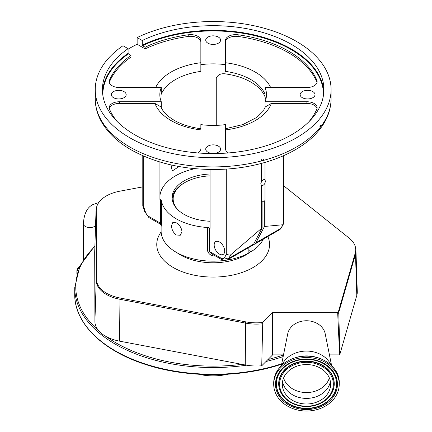 <?xml version="1.0" encoding="UTF-8"?>
<svg xmlns="http://www.w3.org/2000/svg" width="432" height="432" viewBox="0 0 432 432"><rect width="100%" height="100%" fill="white"/><g stroke="black" fill="none" stroke-linecap="round" stroke-linejoin="round"><path stroke-width="0.65" d="M312.125 403.439A24.149 19.715 180 0 0 330.62 384.269A24.149 19.715 180 0 0 300.818 365.099A24.149 19.715 180 0 0 282.323 384.269A24.149 19.715 180 0 0 312.125 403.439M298.804 358.263A32.762 26.752 180 0 0 273.71 384.269A32.762 26.752 180 0 0 314.14 410.276A32.762 26.752 180 0 0 339.233 384.269A32.762 26.752 180 0 0 298.804 358.263M331.031 365.105A26.147 21.352 180 0 0 300.348 351.67A26.147 21.352 180 0 0 281.907 365.105M331.609 365.656L325.193 333.736A18.97 15.487 180 0 0 302.033 321.187A18.97 15.487 180 0 0 287.75 333.736L281.335 365.656M272.63 312.595L272.63 354.877L261.733 365.78L262.737 322.488L272.63 312.595L337.435 312.595A4.034 3.294 0 0 1 337.732 313.713L339.59 354.877L329.443 354.877M283.5 354.877L272.63 354.877M337.732 313.713A5.125 2.857 -1.5 0 0 338.764 312.401L339.892 354.256L339.59 354.877M283.527 185.657L349.24 238.183A34.258 19.775 180 0 1 354.866 245.365L355.957 250.544L357.275 291.665A35.807 20.677 180 0 1 356.8 295.429L339.892 354.256M198.542 374.236A39.685 22.912 0 0 0 227.777 374.236M261.733 365.78A35.807 20.677 180 0 1 245.23 364.975L119.545 341.145A35.807 20.677 180 0 1 106.045 336.485A35.807 20.677 180 0 1 98.464 330.485A35.807 20.677 180 0 1 94.91 321.538L94.7 252.288A35.807 20.677 180 0 1 94.705 251.872L96.023 210.751A34.49 19.915 180 0 0 96.017 211.156A5.125 4.185 -0.2 0 1 96.255 210.006A34.258 19.775 180 0 1 97.114 205.573A34.258 19.775 180 0 1 119.923 191.165L142.787 186.872M354.866 245.365A34.258 19.775 180 0 1 355.725 249.766A34.258 19.775 180 0 1 355.266 253.001L338.531 311.229A4.892 2.824 180 0 1 337.435 312.595M262.737 322.488A34.258 19.775 180 0 1 245.716 321.845L120.031 298.01A34.258 19.775 180 0 1 96.466 279.256L96.255 210.006M161.12 225.844L161.12 231.12A52.04 30.046 0 0 0 176.359 252.364A52.04 30.046 0 0 0 224.294 260.469M226.93 260.091A52.04 30.046 0 0 0 248.854 252.979L248.854 247.482M248.854 250.468L251.03 251.726A52.04 30.046 0 0 0 263.309 239.134M251.03 246.229L251.03 251.726M176.359 234.992C173.291 232.713 171.666 229.603 171.482 225.666L172.832 222.372L176.359 222.847C179.68 224.98 181.553 227.939 181.996 231.736L180.263 235.251L176.359 234.992M143.689 156.119L143.689 206.685L145.33 211.696A6.005 3.467 -120 0 0 148.376 216.194L160.531 223.214L160.531 199.773A3.078 1.777 180 0 1 161.417 200.837A52.04 30.046 0 0 0 176.359 218.873A52.04 30.046 0 0 0 207.598 227.502A3.078 1.777 180 0 1 209.444 228.01L209.444 251.456L221.6 258.471A6.005 3.467 -120 0 0 224.645 257.488L226.287 254.372L226.287 169.085M161.417 200.837L161.417 224.278C161.185 226.951 161.114 227.005 161.195 224.435M210.049 173.993A41.051 23.701 0 0 0 172.103 197.629A41.051 23.701 0 0 0 184.129 214.385A41.051 23.701 0 0 0 210.049 221.26M283.527 155.725L283.527 223.495L281.529 227.648A3.078 2.36 -152.2 0 1 280.784 228.415L283.117 224.527L283.117 155.909M283.354 224.186L283.117 224.527M230.002 168.804L230.002 255.188L226.287 254.372M265 162.416L265 179.869A3.256 1.879 120 0 0 264.816 179.739A3.256 1.879 120 0 0 261.376 181.964L260.755 183.811L261.376 185.242L261.376 228.517L230.715 254.783L228.793 258.433A3.078 2.36 -152.2 0 1 224.645 257.488M261.376 163.42L261.376 181.964M261.376 185.242A3.256 1.879 120 0 0 261.56 185.377A3.256 1.879 120 0 0 265 183.146L265.361 181.154L265 179.869M230.002 255.188L230.715 254.783M227.513 259.805L252.418 245.425A9.083 5.243 -120 0 0 253.697 244.053L228.793 258.433A9.083 5.243 60 0 1 227.513 259.805C225.385 260.647 223.727 260.723 222.534 260.037L221.6 258.471M222.372 259.956L211.583 253.73L209.444 251.456A3.078 1.777 180 0 0 207.598 250.943L207.598 227.502M216.265 125.377L216.265 78.143C217.982 74.412 221.427 73.051 226.595 74.061A53.32 30.785 180 0 1 250.862 82.085A53.32 30.785 180 0 1 264.757 96.093L265.804 99.522M171.893 165.11L171.353 168.048L172.503 170.797L179.069 166.541M194.994 168.685A53.32 30.785 0 0 0 159.926 195.831M160.531 199.773L159.926 199.422L159.926 162.005M161.276 107.606L161.276 101.747A53.32 30.785 0 0 1 159.835 94.646A53.32 30.785 0 0 1 161.276 87.539L119.443 87.539A10.255 5.918 180 0 1 112.196 85.806A10.255 5.918 180 0 1 109.193 81.621A10.255 5.918 180 0 1 109.474 80.233A106.645 61.571 180 0 1 131.009 55.382L128.39 53.87A110.333 63.704 0 0 0 102.827 95.143M225.461 64.692L225.461 40.538A10.255 5.918 180 0 1 238.118 34.787A106.645 61.571 180 0 1 316.84 80.233A10.255 5.918 180 0 1 317.126 81.621A10.255 5.918 180 0 1 306.871 87.539L265.043 87.539L265.043 94.241A53.32 30.785 0 0 0 250.862 79.574A53.32 30.785 0 0 0 225.461 71.388L225.461 64.692A53.32 30.785 0 0 0 200.853 64.692L200.853 71.388A53.32 30.785 0 0 0 161.276 94.241L161.276 87.539M228.479 152.944A10.255 5.918 180 0 1 228.469 152.933A10.255 5.918 180 0 1 225.461 148.748L225.461 124.6A53.32 30.785 0 0 1 200.853 124.6L200.853 129.913A59.476 34.339 180 0 1 171.104 120.598A59.476 34.339 180 0 1 154.969 103.426L160.969 106.898C162.837 111.661 167.243 116.127 174.177 120.296C181.521 124.502 190.415 127.321 200.853 128.736M312.833 91.611A7.436 4.293 0 0 0 304.727 90.677A7.436 4.293 0 0 0 300.137 94.646A7.436 4.293 0 0 0 302.319 97.681A7.436 4.293 0 0 0 310.419 98.609A7.436 4.293 0 0 0 315.009 94.646A7.436 4.293 0 0 0 312.833 91.611M218.414 37.098A7.436 4.293 0 0 0 210.314 36.169A7.436 4.293 0 0 0 205.724 40.133A7.436 4.293 0 0 0 207.9 43.168A7.436 4.293 0 0 0 216 44.102A7.436 4.293 0 0 0 220.59 40.133A7.436 4.293 0 0 0 218.414 37.098M124 91.611A7.436 4.293 0 0 0 115.895 90.677A7.436 4.293 0 0 0 111.31 94.646A7.436 4.293 0 0 0 113.486 97.681A7.436 4.293 0 0 0 121.586 98.609A7.436 4.293 0 0 0 126.176 94.646A7.436 4.293 0 0 0 124 91.611M218.414 146.119A7.436 4.293 0 0 0 210.314 145.19A7.436 4.293 0 0 0 205.724 149.153A7.436 4.293 0 0 0 207.9 152.188A7.436 4.293 0 0 0 216 153.122A7.436 4.293 0 0 0 220.59 149.153A7.436 4.293 0 0 0 218.414 146.119M319.847 126.997L320.128 127.483L320.506 127.013A117.925 68.083 0 0 0 331.079 98.831C330.917 111.164 326.138 122.515 316.748 132.883C298.053 153.792 261.576 167.557 222.658 169.29C187.423 170.613 156.886 164.117 131.047 149.791C116.867 141.61 106.699 131.684 100.543 120.015C97.027 113.195 95.261 106.132 95.234 98.831A117.925 68.083 0 0 0 129.773 146.972A117.925 68.083 0 0 0 261.97 160.807L262.786 160.591A117.925 68.083 0 0 0 320.128 127.483L319.847 126.997C320.161 125.426 320.474 125.037 320.782 125.82L320.506 127.013M129.773 137.765A117.925 68.083 0 0 0 258.287 152.523A117.925 68.083 0 0 0 331.079 89.624A117.925 68.083 0 0 0 296.541 41.477A117.925 68.083 0 0 0 137.144 37.573L142.236 40.511A110.743 63.936 180 0 1 291.465 44.41A110.743 63.936 180 0 1 323.903 89.624A110.743 63.936 180 0 1 255.539 148.694A110.743 63.936 180 0 1 134.849 134.833A110.743 63.936 180 0 1 102.411 89.624A110.743 63.936 180 0 1 128.099 48.676L123.001 45.733A117.925 68.083 0 0 0 95.234 89.624A117.925 68.083 0 0 0 129.773 137.765M261.36 160.132L261.97 160.807L261.36 160.132C262.04 158.771 262.715 158.593 263.396 159.592L262.786 160.591M263.25 159.165L263.396 159.592M320.603 125.329L320.782 125.82M142.236 40.511L142.236 45.203A110.743 63.936 180 0 1 291.465 49.097A110.743 63.936 180 0 1 323.827 91.967M323.492 95.143A110.333 63.704 0 0 0 291.179 49.599A110.333 63.704 0 0 0 142.528 45.706L142.236 45.203M102.487 91.967A110.743 63.936 180 0 1 128.099 53.363L128.099 48.676M128.099 49.162A117.925 68.083 180 0 1 137.144 44.269L137.144 37.573M200.853 42.217A10.255 5.918 0 0 0 188.201 36.461A106.645 61.571 0 0 0 145.152 48.892L145.152 47.218A106.645 61.571 180 0 1 188.201 34.787A10.255 5.918 180 0 1 200.853 40.538L200.853 64.692M137.144 44.269L145.152 48.892M131.009 55.382L131.009 57.056A106.645 61.571 0 0 0 109.474 81.907A10.255 5.918 0 0 0 109.296 82.458M142.528 45.706L145.152 47.218M128.099 53.363L128.39 53.87M154.969 103.426L119.443 103.426A10.255 5.918 0 0 0 109.296 108.508M117.374 121.716A106.645 61.571 180 0 1 109.474 109.053A10.255 5.918 180 0 1 109.193 107.671A10.255 5.918 180 0 1 119.443 101.747L161.276 101.747M200.853 148.748A10.255 5.918 180 0 1 197.834 152.944M143.689 206.685L142.787 205.821L142.787 155.725M148.376 216.194L148.878 217.528L159.667 223.754C160.99 225.142 161.471 225.844 161.12 225.871L161.12 225.758M161.417 224.278A3.078 1.777 180 0 0 160.531 223.214L159.667 223.754M317.023 82.458A10.255 5.918 0 0 0 316.84 81.907A106.645 61.571 0 0 0 238.118 36.461A10.255 5.918 0 0 0 225.461 42.217M265.043 107.606L265.043 101.747A53.32 30.785 0 0 0 266.479 94.646A53.32 30.785 0 0 0 265.043 87.539M265.043 101.747L306.871 101.747A10.255 5.918 180 0 1 317.126 107.671A10.255 5.918 180 0 1 316.84 109.053A106.645 61.571 180 0 1 308.939 121.716M317.023 108.508A10.255 5.918 0 0 0 306.871 103.426L271.345 103.426A59.476 34.339 180 0 1 225.461 129.913L225.461 148.748M225.461 128.736L242.881 124.567L255.933 117.85L263.871 109.76L265.351 106.898L271.345 103.426M219.429 254.081A7.436 4.293 -120 0 0 223.144 254.448A7.436 4.293 -120 0 0 224.289 248.492A7.436 4.293 -120 0 0 219.429 241.936A7.436 4.293 -120 0 0 215.714 241.569A7.436 4.293 -120 0 0 214.574 247.525A7.436 4.293 -120 0 0 219.429 254.081M210.049 169.49L210.049 228.361L209.444 228.01M265 183.146L265 226.422L264.276 226.843L255.874 242.795A9.083 5.243 60 0 1 254.594 244.166A9.083 5.243 60 0 1 253.373 244.566M282.701 224.764L265 226.422M216.032 256.095C211.561 256.133 208.753 254.416 207.598 250.943M253.697 244.053L262.1 228.096L261.376 228.517M264.276 226.843L264.276 200.767L262.1 202.025L262.1 228.096M210.049 175.862A39.992 23.09 0 0 0 184.88 182.558L184.156 182.974A41.018 23.679 0 0 0 172.163 198.909M184.88 182.558A39.992 23.09 0 0 0 177.8 209.671M283.586 377.973A23.587 19.262 180 0 0 311.99 392.024A23.587 19.262 180 0 0 329.357 377.973M282.566 381.472A24.149 19.715 180 0 0 312.125 397.85A24.149 19.715 180 0 0 330.377 381.472M300.181 362.939A26.865 21.935 180 0 0 280.352 389.405A26.865 21.935 180 0 0 312.763 405.594A26.865 21.935 180 0 0 332.591 379.134A26.865 21.935 180 0 0 300.181 362.939M328.925 397.116A27.778 22.68 180 0 0 328.984 397.046A27.778 22.68 180 0 0 329.546 371.131A27.778 22.68 180 0 0 299.97 361.708A27.778 22.68 180 0 0 283.959 397.046L284.083 397.192C291.568 404.87 301.18 407.786 312.919 405.929A27.626 22.556 180 0 0 328.86 397.192A27.626 22.556 180 0 0 329.416 371.417A27.626 22.556 180 0 0 300.002 362.048A27.626 22.556 180 0 0 284.083 397.192A27.626 22.556 180 0 0 312.892 405.913M282.053 369.457A30.056 24.538 180 0 0 281.54 397.462A30.056 24.538 180 0 0 313.508 407.619A30.056 24.538 180 0 0 330.89 369.457M299.354 360.007A30.208 24.667 180 0 0 281.988 369.527A30.208 24.667 180 0 0 281.378 397.71A30.208 24.667 180 0 0 313.54 407.954A30.208 24.667 180 0 0 330.955 369.527A30.208 24.667 180 0 0 299.398 359.996M313.718 408.85A30.969 25.283 180 0 0 336.577 378.351A30.969 25.283 180 0 0 299.225 359.689A30.969 25.283 180 0 0 276.367 390.188A30.969 25.283 180 0 0 313.718 408.85M273.71 382.914C274.784 369.409 283.16 360.688 298.836 356.751C318.449 352.296 339.919 366.061 339.233 382.914A32.762 26.752 180 0 0 298.804 356.908A32.762 26.752 180 0 0 273.71 382.914L273.71 384.269M355.957 250.544A34.49 19.915 180 0 1 355.963 250.911A34.49 19.915 180 0 1 355.498 254.173L356.8 295.429M355.266 253.001A5.125 4.131 -164 0 1 355.498 254.173L338.764 312.401A5.125 4.131 16 0 0 338.531 311.229M267.97 359.543A137.408 79.331 0 0 0 281.254 355.698A137.408 79.331 0 0 0 283.489 354.947M281.632 364.192L281.578 364.208C240.376 378.054 186.786 378.146 145.444 364.441C102.53 350.795 74.304 323.082 74.725 294.332L74.725 287.631A138.434 79.925 0 0 0 246.499 365.202M266.009 361.503A138.434 79.925 0 0 0 281.767 357.048A138.434 79.925 0 0 0 283.16 356.584M106.045 336.485A137.408 79.331 0 0 0 241.985 364.36M94.883 246.418A137.408 79.331 0 0 0 98.464 330.485M74.725 294.332A138.434 79.925 0 0 0 281.713 363.766M262.586 323.789A34.49 19.915 180 0 1 245.646 323.12L245.23 364.975M245.716 321.845A5.125 1.307 100.7 0 0 245.646 323.12L119.956 299.284L119.545 341.145M120.031 298.01A5.125 1.307 100.7 0 0 119.956 299.284A34.49 19.915 180 0 1 96.228 280.4L96.017 211.156L94.7 252.288M96.466 279.256A5.125 4.185 179.8 0 0 96.228 280.4L94.91 321.538M161.136 231.935A56.398 32.562 0 0 0 213.16 277.074A56.398 32.562 0 0 0 267.835 236.525M177.196 252.833A46.143 26.644 0 0 0 213.16 262.78A46.143 26.644 0 0 0 250.771 251.575M281.529 227.648L279.504 229.786A9.083 5.243 -120 0 0 280.784 228.415L255.874 242.795M155.66 87.539A59.476 34.339 180 0 1 200.853 62.726M109.474 81.907L109.474 80.233M188.201 36.461L188.201 34.787M119.443 103.426L119.443 101.747M145.33 211.696A3.078 0.859 161.9 0 1 144.58 211.394L148.786 217.463M225.461 62.726A59.476 34.339 180 0 1 270.653 87.539M316.84 81.907L316.84 80.233M238.118 36.461L238.118 34.787M306.871 103.426L306.871 101.747M95.548 225.655A6.512 3.758 180 0 1 94.5 226.449A6.512 3.758 180 0 1 87.404 227.264A6.512 3.758 180 0 1 83.381 223.792L83.381 259.621M79.537 266.598A12.933 7.468 0 0 0 77.193 272.495M78.619 267.413A13.025 7.517 0 0 0 76.869 271.172A13.025 7.517 0 0 0 77.134 272.678M281.988 369.527C286.378 364.678 292.172 361.508 299.381 360.018C312.293 357.998 322.817 361.168 330.955 369.527M339.233 382.914L339.233 384.269M74.725 287.631L79.882 265.869L94.9 245.808M331.079 98.831L331.079 89.624M95.234 98.831L95.234 89.624M142.819 206.01L144.58 211.394M279.504 229.786L254.594 244.166M97.114 205.573L96.023 210.751M83.381 223.792C84.002 213.84 87.124 207.457 92.745 204.66L98.723 202.597M76.869 273.515L76.869 271.172L79.553 266.566M312.919 405.929C319.491 404.579 324.805 401.663 328.86 397.192L328.984 397.046"/></g></svg>
